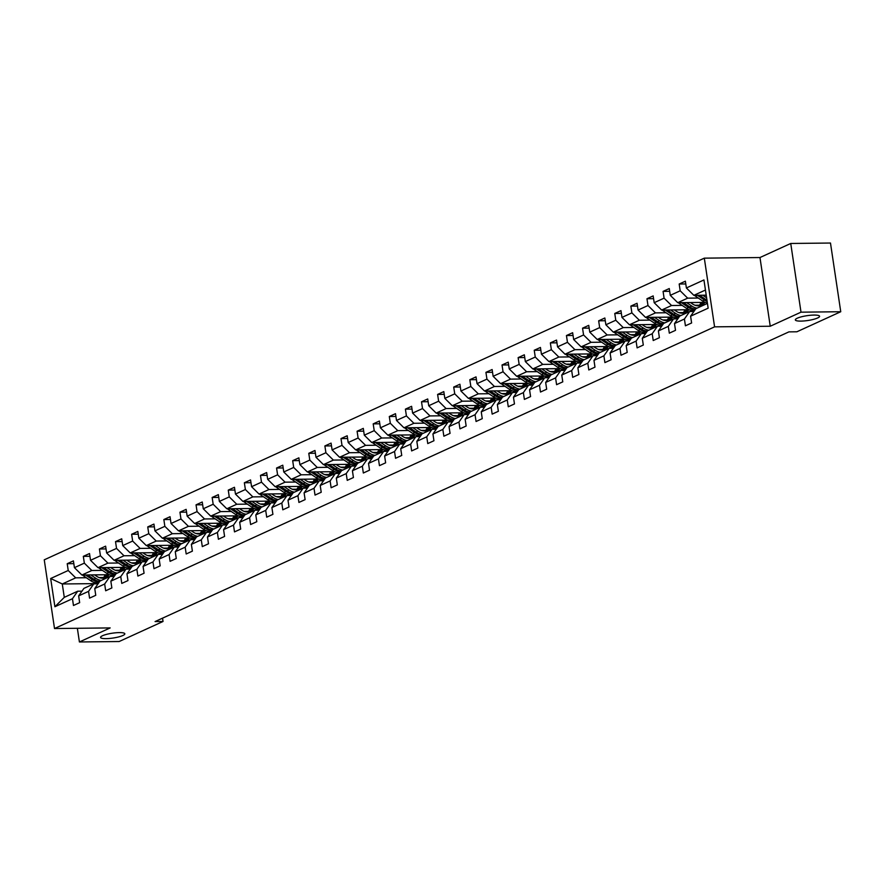 <?xml version="1.0" encoding="UTF-8"?>
<svg xmlns="http://www.w3.org/2000/svg" width="885" height="885" viewBox="0 0 885 885"><rect width="100%" height="100%" fill="white"/><g stroke="black" fill="none" stroke-linecap="round" stroke-linejoin="round"><path stroke-width="1.33" d="M119.309 632.598A12.257 2.445 -8.5 0 1 124.829 633.804A12.257 2.445 -8.5 0 1 118.645 636.923A12.257 2.445 -8.5 0 1 106.1 638.638A12.257 2.445 -8.5 0 1 100.569 637.432A12.257 2.445 -8.5 0 1 106.753 634.313A12.257 2.445 -8.5 0 1 119.309 632.598M814.056 315.071A12.257 2.445 -8.5 0 1 819.576 316.277A12.257 2.445 -8.5 0 1 813.403 319.385A12.257 2.445 -8.5 0 1 800.848 321.111A12.257 2.445 -8.5 0 1 795.327 319.894A12.257 2.445 -8.5 0 1 801.511 316.786A12.257 2.445 -8.5 0 1 814.056 315.071M704.316 258.154L44.25 559.829L54.516 628.538L714.582 326.853L704.316 258.154L759.972 257.535L770.238 326.233L801.002 312.173L790.736 243.475L759.972 257.535M790.736 243.475L830.484 243.032L840.75 311.73L801.002 312.173M98.213 583.58L62.282 583.978L64.284 597.353L77.703 591.213L72.448 598.714L73.466 605.495L79.661 602.663L78.643 595.882L88.555 591.357L89.562 598.138L95.757 595.306L94.75 588.525L104.662 584L105.669 590.771L111.864 587.939L110.846 581.168L120.758 576.633L121.776 583.414L127.971 580.582L126.953 573.801L136.865 569.276L137.883 576.058L144.078 573.226L143.06 566.444L152.972 561.92L153.979 568.69L160.174 565.858L159.167 559.088L169.079 554.552L170.086 561.333L176.281 558.501L175.263 551.72L185.175 547.195L186.193 553.977L192.388 551.145L191.37 544.363L201.282 539.839L202.3 546.609L208.495 543.777L207.477 537.007L217.389 532.471L218.396 539.253L224.591 536.421L223.584 529.639L233.496 525.115L234.503 531.896L240.698 529.064L239.68 522.283L249.592 517.758L250.61 524.528L256.805 521.696L255.787 514.926L265.699 510.391L266.717 517.172L272.912 514.34L271.894 507.559L281.806 503.034L282.813 509.815L289.008 506.983L288.001 500.202L297.913 495.677L298.92 502.448L305.115 499.616L304.097 492.845L314.009 488.31L315.027 495.091L321.222 492.259L320.204 485.478L330.116 480.953L331.134 487.735L337.329 484.903L336.311 478.121L346.223 473.597L347.23 480.367L353.425 477.535L352.418 470.765L362.33 466.229L363.337 473.01L369.532 470.178L368.514 463.397L378.426 458.873L379.444 465.654L385.639 462.822L384.621 456.041L394.533 451.516L395.551 458.286L401.746 455.454L400.728 448.684L410.64 444.148L411.647 450.93L417.842 448.098L416.835 441.316L426.747 436.792L427.754 443.573L433.949 440.741L432.931 433.96L442.843 429.435L443.861 436.205L450.056 433.373L449.038 426.603L458.95 422.068L459.968 428.849L466.163 426.017L465.145 419.236L475.057 414.711L476.064 421.492L482.259 418.66L481.252 411.879L491.164 407.354L492.171 414.125L498.366 411.293L497.348 404.522L507.26 399.987L508.278 406.768L514.473 403.936L513.455 397.155L523.367 392.63L524.385 399.412L530.58 396.58L529.562 389.798L539.474 385.274L540.481 392.044L546.676 389.212L545.669 382.442L555.581 377.906L556.588 384.687L562.783 381.855L561.765 375.074L571.677 370.549L572.695 377.331L578.89 374.499L577.872 367.717L587.784 363.193L588.802 369.963L594.986 367.131L593.979 360.361L603.891 355.825L604.897 362.607L611.092 359.775L610.086 352.993L619.998 348.469L621.005 355.25L627.2 352.418L626.182 345.637L636.094 341.112L637.111 347.882L643.306 345.05L642.289 338.28L652.201 333.745L653.218 340.526L659.402 337.694L658.396 330.913L668.308 326.388L669.314 333.158L675.509 330.337L674.503 323.556L684.415 319.02L685.421 325.802L691.616 322.97L690.599 316.199L708.155 308.179L703.94 279.948L686.384 287.968L685.377 281.198L679.182 284.019L685.786 283.952M72.448 598.714L54.903 606.734L50.677 578.513L68.233 570.493L67.216 563.712L73.82 563.645M679.182 284.019L680.189 290.8L670.277 295.336L669.27 288.554L663.075 291.386L664.082 298.156L654.181 302.692L653.163 295.911L646.968 298.743L647.986 305.524L638.074 310.049L637.056 303.278L630.861 306.099L631.879 312.881L621.967 317.416L620.96 310.635L614.765 313.467L615.772 320.237L605.86 324.773L604.853 317.992L598.658 320.824L599.665 327.605L589.764 332.129L588.746 325.359L582.551 328.18L583.569 334.961L573.657 339.497L572.639 332.716L566.444 335.548L567.462 342.318L557.55 346.854L556.543 340.072L550.348 342.904L551.355 349.686L541.443 354.21L540.436 347.44L534.241 350.261L535.248 357.042L525.347 361.578L524.329 354.797L518.134 357.628L519.152 364.399L509.24 368.934L508.222 362.153L502.027 364.985L503.045 371.766L493.133 376.291L492.126 369.521L485.931 372.353L486.938 379.123L477.026 383.659L476.019 376.877L469.824 379.709L470.831 386.491L460.93 391.015L459.912 384.234L453.717 387.066L454.735 393.847L444.823 398.372L443.805 391.601L437.61 394.433L438.628 401.204L428.716 405.739L427.709 398.958L421.514 401.79L422.521 408.571L412.609 413.096L411.602 406.315L405.407 409.147L406.414 415.928L396.513 420.452L395.495 413.682L389.3 416.514L390.318 423.284L380.406 427.82L379.388 421.039L373.193 423.871L374.211 430.652L364.299 435.177L363.292 428.395L357.098 431.227L358.104 438.009L348.192 442.533L347.185 435.763L340.99 438.595L341.997 445.365L332.096 449.901L331.078 443.119L324.883 445.952L325.901 452.733L315.989 457.257L314.971 450.476L308.776 453.308L309.794 460.089L299.882 464.614L298.876 457.844L292.681 460.676L293.687 467.446L283.775 471.982L282.769 465.2L276.574 468.032L277.591 474.814L267.679 479.338L266.662 472.557L260.467 475.389L261.484 482.17L251.572 486.695L250.555 479.924L244.36 482.756L245.377 489.527L235.465 494.062L234.459 487.281L228.264 490.113L229.27 496.894L219.358 501.419L218.352 494.638L212.157 497.47L213.174 504.251L203.262 508.775L202.245 502.005L196.05 504.837L197.067 511.607L187.155 516.143L186.138 509.362L179.943 512.194L180.96 518.975L171.048 523.5L170.042 516.718L163.847 519.55L164.853 526.332L154.941 530.856L153.935 524.086L147.74 526.918L148.757 533.688L138.845 538.224L137.828 531.442L131.633 534.274L132.65 541.056L122.738 545.58L121.721 538.799L115.526 541.631L116.543 548.412L106.631 552.937L105.625 546.167L99.43 548.999L100.436 555.769L90.524 560.305L89.518 553.523L83.323 556.355L84.34 563.137L74.428 567.661L73.411 560.88L67.216 563.712M840.75 311.73L796.876 331.786L788.922 331.875L155.085 621.569L163.028 621.48L162.53 618.161M78.643 595.882L83.898 588.392L93.799 583.857L98.047 583.812M109.353 574.708L81.896 575.018L91.808 570.493L102.417 570.371M119.685 570.172L115.271 570.228M93.799 583.857L88.555 591.357M74.428 567.661L81.896 575.018M84.34 563.137L91.808 570.493M94.75 588.525L99.994 581.025L109.906 576.5L114.154 576.456M125.46 567.351L98.003 567.661L107.915 563.125L118.524 563.015M135.792 562.816L131.378 562.871M109.906 576.5L104.662 584M90.524 560.305L98.003 567.661M100.436 555.769L107.915 563.125M110.846 581.168L116.101 573.668L126.013 569.132L130.261 569.088M141.567 559.995L114.099 560.293L124.011 555.769L134.631 555.647M151.888 555.459L147.485 555.503M126.013 569.132L120.758 576.633M106.631 552.937L114.099 560.293M116.543 548.412L124.011 555.769M126.953 573.801L132.208 566.312L142.12 561.776L146.357 561.732M157.674 552.627L130.206 552.937L140.118 548.412L150.727 548.291M167.995 548.092L163.592 548.147M142.12 561.776L136.865 569.276M122.738 545.58L130.206 552.937M132.65 541.056L140.118 548.412M143.06 566.444L148.315 558.944L158.216 554.419L162.464 554.375M173.77 545.271L146.313 545.58L156.225 541.045L166.834 540.934M184.102 540.735L179.688 540.79M158.216 554.419L152.972 561.92M138.845 538.224L146.313 545.58M148.757 533.688L156.225 541.045M159.167 559.088L164.411 551.587L174.323 547.052L178.571 547.007M189.877 537.914L162.42 538.213L172.332 533.688L182.941 533.567M200.198 533.378L195.795 533.423M174.323 547.052L169.079 554.552M154.941 530.856L162.42 538.213M164.853 526.332L172.332 533.688M175.263 551.72L180.518 544.231L190.43 539.695L194.678 539.651M205.984 530.546L178.516 530.856L188.428 526.332L199.048 526.21M216.305 526.011L211.902 526.066M190.43 539.695L185.175 547.195M171.048 523.5L178.516 530.856M180.96 518.975L188.428 526.332M191.37 544.363L196.625 536.863L206.537 532.339L210.774 532.283M222.091 523.19L194.623 523.5L204.535 518.964L215.143 518.853M232.412 518.654L228.009 518.71M206.537 532.339L201.282 539.839M187.155 516.143L194.623 523.5M197.067 511.607L204.535 518.964M207.477 537.007L212.732 529.507L222.633 524.971L226.881 524.927M238.187 515.833L210.73 516.132L220.642 511.607L231.25 511.486M248.519 511.298L244.105 511.342M222.633 524.971L217.389 532.471M203.262 508.775L210.73 516.132M213.174 504.251L220.642 511.607M223.584 529.639L228.828 522.15L238.74 517.614L242.988 517.57M254.294 508.466L226.837 508.775L236.749 504.251L247.357 504.129M264.615 503.93L260.212 503.985M238.74 517.614L233.496 525.115M219.358 501.419L226.837 508.775M229.27 496.894L236.749 504.251M239.68 522.283L244.935 514.782L254.847 510.258L259.095 510.202M270.401 501.109L242.932 501.419L252.844 496.883L263.464 496.773M280.722 496.573L276.319 496.629M254.847 510.258L249.592 517.758M235.465 494.062L242.932 501.419M245.377 489.527L252.844 496.883M255.787 514.926L261.042 507.426L270.954 502.89L275.191 502.846M286.497 493.753L259.039 494.051L268.952 489.527L279.56 489.405M296.829 489.217L292.426 489.261M270.954 502.89L265.699 510.391M251.572 486.695L259.039 494.051M261.484 482.17L268.952 489.527M271.894 507.559L277.149 500.069L287.05 495.534L291.298 495.489M302.604 486.385L275.147 486.695L285.058 482.17L295.667 482.048M312.936 481.849L308.522 481.905M287.05 495.534L281.806 503.034M267.679 479.338L275.147 486.695M277.591 474.814L285.058 482.17M288.001 500.202L293.245 492.702L303.157 488.177L307.405 488.122M318.711 479.028L291.253 479.338L301.166 474.802L311.774 474.681M329.032 474.493L324.629 474.548M303.157 488.177L297.913 495.677M283.775 471.982L291.253 479.338M293.687 467.446L301.166 474.802M304.097 492.845L309.352 485.345L319.264 480.809L323.512 480.765M334.818 471.672L307.349 471.97L317.261 467.446L327.881 467.324M345.139 467.136L340.736 467.18M319.264 480.809L314.009 488.31M299.882 464.614L307.349 471.97M309.794 460.089L317.261 467.446M320.204 485.478L325.459 477.988L335.371 473.453L339.608 473.409M350.914 464.304L323.456 464.614L333.368 460.089L343.977 459.968M361.246 459.769L356.843 459.824M335.371 473.453L330.116 480.953M315.989 457.257L323.456 464.614M325.901 452.733L333.368 460.089M336.311 478.121L341.566 470.621L351.467 466.096L355.715 466.041M367.021 456.948L339.563 457.257L349.475 452.722L360.084 452.6M377.353 452.412L372.939 452.456M351.467 466.096L346.223 473.597M332.096 449.901L339.563 457.257M341.997 445.365L349.475 452.722M352.418 470.765L357.662 463.264L367.574 458.729L371.822 458.684M383.128 449.591L355.67 449.89L365.582 445.365L376.191 445.243M393.449 445.055L389.046 445.1M367.574 458.729L362.33 466.229M348.192 442.533L355.67 449.89M358.104 438.009L365.582 445.365M368.514 463.397L373.769 455.908L383.681 451.372L387.929 451.328M399.235 442.223L371.766 442.533L381.678 438.009L392.298 437.887M409.556 437.688L405.153 437.743M383.681 451.372L378.426 458.873M364.299 435.177L371.766 442.533M374.211 430.652L381.678 438.009M384.621 456.041L389.876 448.54L399.788 444.016L404.025 443.96M415.33 434.867L387.873 435.177L397.785 430.641L408.394 430.519M425.663 430.331L421.26 430.375M399.788 444.016L394.533 451.516M380.406 427.82L387.873 435.177M390.318 423.284L397.785 430.641M400.728 448.684L405.983 441.184L415.884 436.648L420.132 436.604M431.438 427.51L403.98 427.809L413.892 423.284L424.501 423.163M441.77 422.975L437.356 423.019M415.884 436.648L410.64 444.148M396.513 420.452L403.98 427.809M406.414 415.928L413.892 423.284M416.835 441.316L422.079 433.816L431.991 429.291L436.239 429.247M447.544 420.143L420.087 420.452L429.999 415.928L440.608 415.806M457.866 415.607L453.463 415.662M431.991 429.291L426.747 436.792M412.609 413.096L420.087 420.452M422.521 408.571L429.999 415.928M432.931 433.96L438.186 426.459L448.098 421.935L452.346 421.88M463.651 412.786L436.183 413.096L446.095 408.56L456.715 408.439M473.973 408.25L469.57 408.295M448.098 421.935L442.843 429.435M428.716 405.739L436.183 413.096M438.628 401.204L446.095 408.56M449.038 426.603L454.293 419.103L464.205 414.567L468.442 414.523M479.747 405.43L452.29 405.728L462.202 401.204L472.811 401.082M490.08 400.894L485.677 400.938M464.205 414.567L458.95 422.068M444.823 398.372L452.29 405.728M454.735 393.847L462.202 401.204M465.145 419.236L470.4 411.735L480.301 407.211L484.549 407.166M495.854 398.062L468.397 398.372L478.309 393.847L488.918 393.725M506.187 393.526L501.773 393.582M480.301 407.211L475.057 414.711M460.93 391.015L468.397 398.372M470.831 386.491L478.309 393.847M481.252 411.879L486.496 404.379L496.408 399.854L500.656 399.799M511.961 390.705L484.504 391.015L494.416 386.479L505.025 386.358M522.283 386.17L517.88 386.214M496.408 399.854L491.164 407.354M477.026 383.659L484.504 391.015M486.938 379.123L494.416 386.479M497.348 404.522L502.603 397.022L512.515 392.486L516.763 392.442M528.068 383.349L500.6 383.647L510.512 379.123L521.132 379.001M538.39 378.813L533.987 378.857M512.515 392.486L507.26 399.987M493.133 376.291L500.6 383.647M503.045 371.766L510.512 379.123M513.455 397.155L518.71 389.654L528.622 385.13L532.858 385.086M544.164 375.981L516.707 376.291L526.619 371.755L537.228 371.645M554.497 371.446L550.094 371.501M528.622 385.13L523.367 392.63M509.24 368.934L516.707 376.291M519.152 364.399L526.619 371.755M529.562 389.798L534.817 382.298L544.717 377.773L548.966 377.718M560.271 368.625L532.814 368.934L542.726 364.399L553.335 364.277M570.604 364.089L566.19 364.133M544.717 377.773L539.474 385.274M525.347 361.578L532.814 368.934M535.248 357.042L542.726 364.399M545.669 382.442L550.913 374.941L560.824 370.406L565.072 370.361M576.378 361.268L548.921 361.567L558.833 357.042L569.442 356.92M586.7 356.732L582.297 356.777M560.824 370.406L555.581 377.906M541.443 354.21L548.921 361.567M551.355 349.686L558.833 357.042M561.765 375.074L567.019 367.574L576.931 363.049L581.179 363.005M592.485 353.9L565.017 354.21L574.929 349.675L585.549 349.564M602.807 349.365L598.404 349.42M576.931 363.049L571.677 370.549M557.55 346.854L565.017 354.21M567.462 342.318L574.929 349.675M577.872 367.717L583.126 360.217L593.038 355.693L597.275 355.637M608.581 346.544L581.124 346.854L591.036 342.318L601.645 342.196M618.914 342.008L614.511 342.052M593.038 355.693L587.784 363.193M573.657 339.497L581.124 346.854M583.569 334.961L591.036 342.318M593.979 360.361L599.233 352.861L609.134 348.325L613.382 348.281M624.688 339.187L597.231 339.486L607.143 334.961L617.752 334.84M635.021 334.652L630.607 334.696M609.134 348.325L603.891 355.825M589.764 332.129L597.231 339.486M599.665 327.605L607.143 334.961M610.086 352.993L615.329 345.493L625.241 340.968L629.489 340.924M640.795 331.82L613.338 332.129L623.239 327.594L633.859 327.483M651.117 327.284L646.714 327.339M625.241 340.968L619.998 348.469M605.86 324.773L613.338 332.129M615.772 320.237L623.239 327.594M626.182 345.637L631.436 338.136L641.348 333.612L645.596 333.556M656.902 324.463L629.434 324.773L639.346 320.237L649.966 320.116M667.224 319.927L662.821 319.972M641.348 333.612L636.094 341.112M621.967 317.416L629.434 324.773M631.879 312.881L639.346 320.237M642.289 338.28L647.543 330.78L657.455 326.244L661.692 326.2M672.998 317.095L645.541 317.405L655.453 312.881L666.062 312.759M683.331 312.571L678.928 312.615M657.455 326.244L652.201 333.745M638.074 310.049L645.541 317.405M647.986 305.524L655.453 312.881M658.396 330.913L663.65 323.412L673.551 318.888L677.799 318.843M689.105 309.739L661.648 310.049L671.56 305.513L682.169 305.402M699.438 305.203L695.024 305.259M673.551 318.888L668.308 326.388M654.181 302.692L661.648 310.049M664.082 298.156L671.56 305.513M674.503 323.556L679.746 316.056L689.658 311.531L693.906 311.476M705.212 302.382L677.755 302.692L687.656 298.156L698.276 298.035M689.658 311.531L684.415 319.02M670.277 295.336L677.755 302.692M680.189 290.8L687.656 298.156M690.599 316.199L695.853 308.699L707.436 303.4M706.208 295.192L693.851 295.324L705.445 290.037M686.384 287.968L693.851 295.324M77.36 628.284L79.407 641.968L119.154 641.525L163.028 621.48M79.407 641.968L110.171 627.919L54.516 628.538M770.238 326.233L714.582 326.853M77.703 591.213L81.94 591.169M103.578 577.54L99.175 577.584M86.321 577.728L75.701 577.85L62.282 583.978L50.677 578.513M64.284 597.353L54.903 606.734M68.233 570.493L75.701 577.85M663.075 291.386L669.679 291.309M693.309 310.624L691.362 311.509M646.968 298.743L653.572 298.665M677.202 317.981L675.266 318.865M630.861 306.099L637.477 306.033M661.095 325.337L659.159 326.233M614.765 313.467L621.37 313.39M644.999 332.705L643.052 333.59M598.658 320.824L605.263 320.746M628.892 340.061L626.945 340.946M582.551 328.18L589.156 328.114M612.785 347.418L610.849 348.314M566.444 335.548L573.06 335.47M596.678 354.785L594.742 355.67M550.348 342.904L556.953 342.827M580.582 362.142L578.635 363.027M534.241 350.261L540.846 350.195M564.475 369.499L562.528 370.395M518.134 357.628L524.739 357.551M548.368 376.866L546.432 377.751M502.027 364.985L508.643 364.908M532.261 384.223L530.325 385.108M485.931 372.353L492.536 372.275M516.165 391.579L514.218 392.475M469.824 379.709L476.429 379.632M500.058 398.947L498.111 399.832M453.717 387.066L460.322 386.999M483.951 406.303L482.015 407.188M437.61 394.433L444.226 394.356M467.844 413.66L465.908 414.556M421.514 401.79L428.119 401.713M451.748 421.028L449.801 421.913M405.407 409.147L412.012 409.08M435.641 428.384L433.694 429.269M389.3 416.514L395.905 416.437M419.534 435.752L417.598 436.637M373.193 423.871L379.809 423.793M403.427 443.108L401.491 443.993M357.098 431.227L363.702 431.161M387.331 450.465L385.384 451.35M340.99 438.595L347.595 438.517M371.224 457.833L369.277 458.718M324.883 445.952L331.488 445.874M355.117 465.189L353.181 466.074M308.776 453.308L315.392 453.242M339.01 472.546L337.074 473.431M292.681 460.676L299.285 460.598M322.914 479.913L320.967 480.798M276.574 468.032L283.178 467.955M306.807 487.27L304.86 488.155M260.467 475.389L267.071 475.322M290.7 494.626L288.764 495.512M244.36 482.756L250.975 482.679M274.593 501.994L272.657 502.879M228.264 490.113L234.868 490.036M258.497 509.351L256.55 510.236M212.157 497.47L218.761 497.403M242.39 516.707L240.454 517.592M196.05 504.837L202.654 504.76M226.283 524.075L224.347 524.96M179.943 512.194L186.558 512.116M210.176 531.431L208.24 532.316M163.847 519.55L170.451 519.484M194.081 538.788L192.133 539.673M147.74 526.918L154.344 526.841M177.974 546.156L176.038 547.041M131.633 534.274L138.237 534.197M161.866 553.512L159.931 554.397M115.526 541.631L122.141 541.565M145.759 560.869L143.824 561.754M99.43 548.999L106.034 548.921M129.664 568.236L127.717 569.121M83.323 556.355L89.927 556.278M113.557 575.593L111.621 576.478M694.504 295.324A5.078 4.093 65.4 0 0 695.422 296.099L702.657 301.011A14.658 11.804 65.4 0 0 707.38 303.035M702.767 295.225L706.606 297.825M697.502 295.291L704.615 300.115A14.658 11.804 65.4 0 0 707.148 301.475M706.96 300.225A14.658 11.804 -114.6 0 1 705.854 299.55L699.537 295.258M678.397 302.681A5.078 4.093 65.4 0 0 679.315 303.466L686.55 308.367A14.658 11.804 65.4 0 0 694.548 310.569M698.873 305.834A12.169 9.801 65.4 0 0 700.997 302.427M686.66 302.593L691.716 306.011A14.658 11.804 65.4 0 0 697.048 308.146M706.982 303.61A14.658 11.804 65.4 0 0 707.325 303.024M690.433 302.548L692.546 303.975A12.169 9.801 65.4 0 0 701.672 305.126A12.169 9.801 65.4 0 0 704.947 302.382M681.395 302.648L688.519 307.471A14.658 11.804 65.4 0 0 695.134 309.717M702.59 302.404A12.169 9.801 -114.6 0 1 699.991 305.679M695.566 309.108A14.658 11.804 -114.6 0 1 689.758 306.907L683.43 302.626M700.654 305.502A12.169 9.801 65.4 0 0 703.542 302.404M662.29 310.038A5.078 4.093 65.4 0 0 663.208 310.823L670.454 315.724A14.658 11.804 65.4 0 0 678.441 317.925M682.766 313.19A12.169 9.801 65.4 0 0 684.901 309.783M670.564 309.949L675.609 313.367A14.658 11.804 65.4 0 0 680.952 315.514M690.499 311.52A14.658 11.804 65.4 0 0 691.218 310.392M674.326 309.905L676.439 311.343A12.169 9.801 65.4 0 0 685.565 312.482A12.169 9.801 65.4 0 0 688.851 309.739M665.288 310.004L672.412 314.828A14.658 11.804 65.4 0 0 679.027 317.084M686.494 309.772A12.169 9.801 -114.6 0 1 683.884 313.036M679.459 316.465A14.658 11.804 -114.6 0 1 673.651 314.263L667.323 309.982M684.559 312.87A12.169 9.801 65.4 0 0 687.446 309.761M646.194 317.405A5.078 4.093 65.4 0 0 647.101 318.18L654.347 323.091A14.658 11.804 65.4 0 0 662.334 325.282M666.659 320.547A12.169 9.801 65.4 0 0 668.794 317.151M654.457 317.306L659.502 320.735A14.658 11.804 65.4 0 0 664.845 322.87M674.403 318.877A14.658 11.804 65.4 0 0 675.122 317.748M658.219 317.261L660.343 318.7A12.169 9.801 65.4 0 0 669.458 319.839A12.169 9.801 65.4 0 0 672.744 317.107M649.181 317.372L656.305 322.195A14.658 11.804 65.4 0 0 662.931 324.441M670.387 317.129A12.169 9.801 -114.6 0 1 667.777 320.392M663.363 323.822A14.658 11.804 -114.6 0 1 657.544 321.631L651.227 317.339M668.452 320.226A12.169 9.801 65.4 0 0 671.339 317.118M630.087 324.762A5.078 4.093 65.4 0 0 631.005 325.547L638.24 330.448A14.658 11.804 65.4 0 0 646.238 332.649M650.563 327.915A12.169 9.801 65.4 0 0 652.688 324.507M638.35 324.673L643.406 328.092A14.658 11.804 65.4 0 0 648.738 330.227M658.296 326.233A14.658 11.804 65.4 0 0 659.015 325.105M642.123 324.629L644.236 326.056A12.169 9.801 65.4 0 0 653.362 327.207A12.169 9.801 65.4 0 0 656.637 324.463M633.085 324.729L640.198 329.552A14.658 11.804 65.4 0 0 646.824 331.809M654.281 324.485A12.169 9.801 -114.6 0 1 651.681 327.76M647.256 331.189A14.658 11.804 -114.6 0 1 641.437 328.988L635.12 324.706M652.345 327.583A12.169 9.801 65.4 0 0 655.232 324.485M613.98 332.118A5.078 4.093 65.4 0 0 614.898 332.904L622.133 337.805A14.658 11.804 65.4 0 0 630.131 340.006M634.457 335.271A12.169 9.801 65.4 0 0 636.581 331.864M622.244 332.03L627.299 335.448A14.658 11.804 65.4 0 0 632.631 337.594M642.189 333.601A14.658 11.804 65.4 0 0 642.908 332.472M626.016 331.986L628.129 333.424A12.169 9.801 65.4 0 0 637.255 334.563A12.169 9.801 65.4 0 0 640.53 331.82M616.978 332.085L624.102 336.908A14.658 11.804 65.4 0 0 630.717 339.165M638.173 331.853A12.169 9.801 -114.6 0 1 635.574 335.116M631.149 338.546A14.658 11.804 -114.6 0 1 625.341 336.344L619.013 332.063M636.238 334.95A12.169 9.801 65.4 0 0 639.125 331.842M597.873 339.486A5.078 4.093 65.4 0 0 598.791 340.26L606.037 345.172A14.658 11.804 65.4 0 0 614.024 347.363M618.35 342.628A12.169 9.801 65.4 0 0 620.485 339.232M606.148 339.386L611.192 342.816A14.658 11.804 65.4 0 0 616.535 344.951M626.082 340.957A14.658 11.804 65.4 0 0 626.801 339.829M609.909 339.342L612.022 340.78A12.169 9.801 65.4 0 0 621.148 341.92A12.169 9.801 65.4 0 0 624.434 339.187M600.871 339.453L607.995 344.276A14.658 11.804 65.4 0 0 614.61 346.522M622.078 339.209A12.169 9.801 -114.6 0 1 619.467 342.473M615.042 345.902A14.658 11.804 -114.6 0 1 609.234 343.712L602.917 339.431M620.142 342.307A12.169 9.801 65.4 0 0 623.029 339.198M581.777 346.843A5.078 4.093 65.4 0 0 582.684 347.628L589.93 352.529A14.658 11.804 65.4 0 0 597.917 354.73M602.242 349.995A12.169 9.801 65.4 0 0 604.378 346.588M590.041 346.754L595.085 350.172A14.658 11.804 65.4 0 0 600.428 352.307M609.986 348.314A14.658 11.804 65.4 0 0 610.705 347.185M593.802 346.71L595.926 348.137A12.169 9.801 65.4 0 0 605.041 349.287A12.169 9.801 65.4 0 0 608.327 346.544M584.764 346.809L591.888 351.633A14.658 11.804 65.4 0 0 598.514 353.889M605.971 346.566A12.169 9.801 -114.6 0 1 603.36 349.841M598.946 353.27A14.658 11.804 -114.6 0 1 593.127 351.068L586.81 346.787M604.035 349.663A12.169 9.801 65.4 0 0 606.922 346.566M565.67 354.199A5.078 4.093 65.4 0 0 566.588 354.985L573.823 359.885A14.658 11.804 65.4 0 0 581.821 362.087M586.147 357.352A12.169 9.801 65.4 0 0 588.271 353.945M573.934 354.111L578.989 357.529A14.658 11.804 65.4 0 0 584.321 359.675M593.879 355.681A14.658 11.804 65.4 0 0 594.598 354.553M577.706 354.066L579.819 355.505A12.169 9.801 65.4 0 0 588.945 356.644A12.169 9.801 65.4 0 0 592.22 353.9M568.668 354.166L575.781 358.989A14.658 11.804 65.4 0 0 582.407 361.246M589.864 353.934A12.169 9.801 -114.6 0 1 587.264 357.197M582.839 360.626A14.658 11.804 -114.6 0 1 577.02 358.425L570.703 354.144M587.928 357.031A12.169 9.801 65.4 0 0 590.815 353.923M549.563 361.567A5.078 4.093 65.4 0 0 550.481 362.341L557.716 367.253A14.658 11.804 65.4 0 0 565.714 369.443M570.04 364.709A12.169 9.801 65.4 0 0 572.164 361.312M557.827 361.467L562.882 364.897A14.658 11.804 65.4 0 0 568.214 367.032M577.772 363.038A14.658 11.804 65.4 0 0 578.491 361.91M561.599 361.423L563.712 362.861A12.169 9.801 65.4 0 0 572.838 364A12.169 9.801 65.4 0 0 576.113 361.268M552.561 361.534L559.685 366.357A14.658 11.804 65.4 0 0 566.3 368.602M573.757 361.29A12.169 9.801 -114.6 0 1 571.157 364.554M566.732 367.983A14.658 11.804 -114.6 0 1 560.924 365.793L554.596 361.511M571.821 364.388A12.169 9.801 65.4 0 0 574.708 361.279M533.456 368.923A5.078 4.093 65.4 0 0 534.374 369.709L541.62 374.609A14.658 11.804 65.4 0 0 549.607 376.811M553.933 372.076A12.169 9.801 65.4 0 0 556.068 368.669M541.731 368.835L546.775 372.253A14.658 11.804 65.4 0 0 552.118 374.388M561.665 370.406A14.658 11.804 65.4 0 0 562.384 369.266M545.492 368.791L547.605 370.218A12.169 9.801 65.4 0 0 556.731 371.368A12.169 9.801 65.4 0 0 560.017 368.625M536.454 368.89L543.578 373.713A14.658 11.804 65.4 0 0 550.193 375.97M557.661 368.658A12.169 9.801 -114.6 0 1 555.05 371.921M550.625 375.351A14.658 11.804 -114.6 0 1 544.817 373.149L538.5 368.868M555.725 371.744A12.169 9.801 65.4 0 0 558.612 368.647M517.36 376.28A5.078 4.093 65.4 0 0 518.267 377.065L525.513 381.966A14.658 11.804 65.4 0 0 533.5 384.167M537.826 379.433A12.169 9.801 65.4 0 0 539.961 376.025M525.624 376.191L530.668 379.61A14.658 11.804 65.4 0 0 536.011 381.756M545.569 377.762A14.658 11.804 65.4 0 0 546.288 376.634M529.396 376.147L531.509 377.585A12.169 9.801 65.4 0 0 540.624 378.725A12.169 9.801 65.4 0 0 543.91 375.981M520.347 376.247L527.471 381.07A14.658 11.804 65.4 0 0 534.097 383.327M541.554 376.014A12.169 9.801 -114.6 0 1 538.943 379.278M534.529 382.707A14.658 11.804 -114.6 0 1 528.71 380.506L522.393 376.225M539.618 379.112A12.169 9.801 65.4 0 0 542.505 376.003M501.253 383.647A5.078 4.093 65.4 0 0 502.171 384.422L509.406 389.334A14.658 11.804 65.4 0 0 517.404 391.524M521.73 386.789A12.169 9.801 65.4 0 0 523.854 383.393M509.517 383.548L514.572 386.977A14.658 11.804 65.4 0 0 519.904 389.112M529.462 385.119A14.658 11.804 65.4 0 0 530.181 383.99M513.289 383.504L515.402 384.942A12.169 9.801 65.4 0 0 524.528 386.081A12.169 9.801 65.4 0 0 527.803 383.349M504.251 383.614L511.364 388.438A14.658 11.804 65.4 0 0 517.99 390.683M525.447 383.371A12.169 9.801 -114.6 0 1 522.847 386.634M518.422 390.064A14.658 11.804 -114.6 0 1 512.603 387.873L506.286 383.592M523.511 386.468A12.169 9.801 65.4 0 0 526.398 383.36M485.146 391.004A5.078 4.093 65.4 0 0 486.064 391.79L493.299 396.69A14.658 11.804 65.4 0 0 501.297 398.892M505.623 394.157A12.169 9.801 65.4 0 0 507.747 390.75M493.41 390.916L498.465 394.334A14.658 11.804 65.4 0 0 503.797 396.469M513.355 392.486A14.658 11.804 65.4 0 0 514.074 391.347M497.182 390.871L499.295 392.298A12.169 9.801 65.4 0 0 508.421 393.449A12.169 9.801 65.4 0 0 511.696 390.705M488.144 390.971L495.268 395.794A14.658 11.804 65.4 0 0 501.883 398.051M509.34 390.739A12.169 9.801 -114.6 0 1 506.74 394.002M502.315 397.431A14.658 11.804 -114.6 0 1 496.507 395.23L490.179 390.949M507.404 393.825A12.169 9.801 65.4 0 0 510.291 390.727M469.039 398.361A5.078 4.093 65.4 0 0 469.957 399.146L477.203 404.058A14.658 11.804 65.4 0 0 485.19 406.248M489.516 401.513A12.169 9.801 65.4 0 0 491.651 398.106M477.314 398.272L482.358 401.69A14.658 11.804 65.4 0 0 487.701 403.837M497.248 399.843A14.658 11.804 65.4 0 0 497.967 398.715M481.075 398.228L483.188 399.666A12.169 9.801 65.4 0 0 492.314 400.805A12.169 9.801 65.4 0 0 495.6 398.062M472.037 398.327L479.161 403.151A14.658 11.804 65.4 0 0 485.776 405.407M493.244 398.095A12.169 9.801 -114.6 0 1 490.633 401.359M486.208 404.788A14.658 11.804 -114.6 0 1 480.4 402.587L474.083 398.305M491.308 401.193A12.169 9.801 65.4 0 0 494.195 398.084M452.943 405.728A5.078 4.093 65.4 0 0 453.85 406.503L461.096 411.414A14.658 11.804 65.4 0 0 469.083 413.605M473.409 408.87A12.169 9.801 65.4 0 0 475.544 405.474M461.207 405.629L466.251 409.058A14.658 11.804 65.4 0 0 471.594 411.193M481.152 407.2A14.658 11.804 65.4 0 0 481.871 406.071M464.979 405.584L467.092 407.023A12.169 9.801 65.4 0 0 476.207 408.162A12.169 9.801 65.4 0 0 479.493 405.43M455.93 405.695L463.054 410.518A14.658 11.804 65.4 0 0 469.681 412.764M477.137 405.452A12.169 9.801 -114.6 0 1 474.526 408.715M470.112 412.144A14.658 11.804 -114.6 0 1 464.293 409.954L457.976 405.673M475.201 408.549A12.169 9.801 65.4 0 0 478.088 405.441M436.836 413.085A5.078 4.093 65.4 0 0 437.754 413.87L444.989 418.771A14.658 11.804 65.4 0 0 452.987 420.972M457.313 416.238A12.169 9.801 65.4 0 0 459.437 412.83M445.1 412.996L450.155 416.415A14.658 11.804 65.4 0 0 455.487 418.55M465.045 414.567A14.658 11.804 65.4 0 0 465.764 413.428M448.872 412.952L450.985 414.379A12.169 9.801 65.4 0 0 460.111 415.53A12.169 9.801 65.4 0 0 463.386 412.786M439.834 413.052L446.947 417.875A14.658 11.804 65.4 0 0 453.574 420.132M461.03 412.819A12.169 9.801 -114.6 0 1 458.43 416.083M454.005 419.512A14.658 11.804 -114.6 0 1 448.186 417.311L441.869 413.029M459.094 415.906A12.169 9.801 65.4 0 0 461.981 412.808M420.729 420.441A5.078 4.093 65.4 0 0 421.647 421.227L428.882 426.139A14.658 11.804 65.4 0 0 436.88 428.329M441.206 423.594A12.169 9.801 65.4 0 0 443.33 420.187M428.993 420.353L434.048 423.771A14.658 11.804 65.4 0 0 439.38 425.917M448.938 421.924A14.658 11.804 65.4 0 0 449.657 420.795M432.765 420.309L434.878 421.747A12.169 9.801 65.4 0 0 444.005 422.886A12.169 9.801 65.4 0 0 447.279 420.143M423.727 420.408L430.851 425.231A14.658 11.804 65.4 0 0 437.467 427.488M444.923 420.176A12.169 9.801 -114.6 0 1 442.323 423.439M437.898 426.869A14.658 11.804 -114.6 0 1 432.09 424.667L425.762 420.386M442.987 423.273A12.169 9.801 65.4 0 0 445.874 420.165M404.622 427.809A5.078 4.093 65.4 0 0 405.54 428.583L412.786 433.495A14.658 11.804 65.4 0 0 420.773 435.685M425.099 430.951A12.169 9.801 65.4 0 0 427.234 427.555M412.897 427.709L417.941 431.139A14.658 11.804 65.4 0 0 423.284 433.274M432.831 429.28A14.658 11.804 65.4 0 0 433.55 428.152M416.658 427.665L418.771 429.103A12.169 9.801 65.4 0 0 427.897 430.243A12.169 9.801 65.4 0 0 431.183 427.51M407.62 427.776L414.744 432.599A14.658 11.804 65.4 0 0 421.36 434.845M428.827 427.532A12.169 9.801 -114.6 0 1 426.216 430.796M421.802 434.225A14.658 11.804 -114.6 0 1 415.983 432.035L409.666 427.754M426.891 430.63A12.169 9.801 65.4 0 0 429.778 427.521M388.526 435.166A5.078 4.093 65.4 0 0 389.433 435.951L396.679 440.852A14.658 11.804 65.4 0 0 404.666 443.053M408.992 438.318A12.169 9.801 65.4 0 0 411.127 434.911M396.79 435.077L401.845 438.495A14.658 11.804 65.4 0 0 407.177 440.63M416.735 436.648A14.658 11.804 65.4 0 0 417.454 435.508M400.562 435.033L402.675 436.46A12.169 9.801 65.4 0 0 411.791 437.61A12.169 9.801 65.4 0 0 415.076 434.867M391.513 435.132L398.637 439.956A14.658 11.804 65.4 0 0 405.264 442.212M412.72 434.9A12.169 9.801 -114.6 0 1 410.109 438.163M405.695 441.593A14.658 11.804 -114.6 0 1 399.876 439.391L393.559 435.11M410.784 437.986A12.169 9.801 65.4 0 0 413.671 434.889M372.419 442.522A5.078 4.093 65.4 0 0 373.337 443.308L380.572 448.219A14.658 11.804 65.4 0 0 388.57 450.41M392.896 445.675A12.169 9.801 65.4 0 0 395.02 442.268M380.683 442.434L385.738 445.852A14.658 11.804 65.4 0 0 391.07 447.998M400.628 444.005A14.658 11.804 65.4 0 0 401.347 442.876M384.455 442.389L386.568 443.827A12.169 9.801 65.4 0 0 395.695 444.967A12.169 9.801 65.4 0 0 398.969 442.223M375.417 442.489L382.53 447.312A14.658 11.804 65.4 0 0 389.157 449.569M396.613 442.257A12.169 9.801 -114.6 0 1 394.013 445.52M389.588 448.949A14.658 11.804 -114.6 0 1 383.769 446.748L377.452 442.467M394.677 445.354A12.169 9.801 65.4 0 0 397.564 442.246M356.312 449.89A5.078 4.093 65.4 0 0 357.23 450.664L364.465 455.576A14.658 11.804 65.4 0 0 372.463 457.766M376.789 453.031A12.169 9.801 65.4 0 0 378.913 449.635M364.576 449.79L369.631 453.22A14.658 11.804 65.4 0 0 374.963 455.355M384.521 451.361A14.658 11.804 65.4 0 0 385.24 450.233M368.348 449.746L370.461 451.184A12.169 9.801 65.4 0 0 379.588 452.335A12.169 9.801 65.4 0 0 382.862 449.591M359.31 449.857L366.434 454.68A14.658 11.804 65.4 0 0 373.05 456.925M380.506 449.613A12.169 9.801 -114.6 0 1 377.906 452.877M373.481 456.306A14.658 11.804 -114.6 0 1 367.673 454.116L361.345 449.834M378.57 452.711A12.169 9.801 65.4 0 0 381.457 449.602M340.205 457.246A5.078 4.093 65.4 0 0 341.123 458.032L348.369 462.932A14.658 11.804 65.4 0 0 356.356 465.134M360.682 460.399A12.169 9.801 65.4 0 0 362.817 456.992M348.48 457.158L353.524 460.576A14.658 11.804 65.4 0 0 358.867 462.711M368.414 458.729A14.658 11.804 65.4 0 0 369.133 457.589M352.241 457.114L354.354 458.541A12.169 9.801 65.4 0 0 363.481 459.691A12.169 9.801 65.4 0 0 366.766 456.948M343.203 457.213L350.327 462.036A14.658 11.804 65.4 0 0 356.943 464.293M364.41 456.981A12.169 9.801 -114.6 0 1 361.799 460.244M357.385 463.674A14.658 11.804 -114.6 0 1 351.566 461.472L345.25 457.191M362.474 460.067A12.169 9.801 65.4 0 0 365.361 456.97M324.109 464.603A5.078 4.093 65.4 0 0 325.016 465.388L332.262 470.3A14.658 11.804 65.4 0 0 340.249 472.49M344.575 467.756A12.169 9.801 65.4 0 0 346.71 464.348M332.373 464.514L337.428 467.933A14.658 11.804 65.4 0 0 342.76 470.079M352.319 466.085A14.658 11.804 65.4 0 0 353.038 464.957M336.145 464.47L338.258 465.908A12.169 9.801 65.4 0 0 347.374 467.048A12.169 9.801 65.4 0 0 350.659 464.315M327.096 464.57L334.22 469.404A14.658 11.804 65.4 0 0 340.847 471.65M348.303 464.337A12.169 9.801 -114.6 0 1 345.692 467.601M341.278 471.03A14.658 11.804 -114.6 0 1 335.459 468.829L329.143 464.548M346.367 467.435A12.169 9.801 65.4 0 0 349.254 464.326M308.002 471.97A5.078 4.093 65.4 0 0 308.92 472.745L316.155 477.657A14.658 11.804 65.4 0 0 324.153 479.847M328.479 475.112A12.169 9.801 65.4 0 0 330.603 471.716M316.266 471.871L321.321 475.3A14.658 11.804 65.4 0 0 326.653 477.435M336.212 473.442A14.658 11.804 65.4 0 0 336.931 472.313M320.038 471.838L322.151 473.265A12.169 9.801 65.4 0 0 331.278 474.415A12.169 9.801 65.4 0 0 334.552 471.672M311 471.937L318.113 476.761A14.658 11.804 65.4 0 0 324.74 479.006M332.196 471.694A12.169 9.801 -114.6 0 1 329.596 474.957M325.171 478.387A14.658 11.804 -114.6 0 1 319.352 476.196L313.036 471.915M330.26 474.791A12.169 9.801 65.4 0 0 333.147 471.683M291.895 479.327A5.078 4.093 65.4 0 0 292.813 480.112L300.048 485.013A14.658 11.804 65.4 0 0 308.046 487.215M312.372 482.48A12.169 9.801 65.4 0 0 314.496 479.073M300.159 479.239L305.214 482.657A14.658 11.804 65.4 0 0 310.558 484.792M320.105 480.809A14.658 11.804 65.4 0 0 320.824 479.67M303.931 479.194L306.044 480.621A12.169 9.801 65.4 0 0 315.171 481.772A12.169 9.801 65.4 0 0 318.445 479.028M294.893 479.294L302.017 484.117A14.658 11.804 65.4 0 0 308.633 486.374M316.089 479.062A12.169 9.801 -114.6 0 1 313.489 482.325M309.064 485.754A14.658 11.804 -114.6 0 1 303.256 483.553L296.929 479.272M314.153 482.148A12.169 9.801 65.4 0 0 317.04 479.05M275.788 486.684A5.078 4.093 65.4 0 0 276.706 487.469L283.952 492.381A14.658 11.804 65.4 0 0 291.939 494.571M296.265 489.836A12.169 9.801 65.4 0 0 298.4 486.44M284.063 486.595L289.107 490.013A14.658 11.804 65.4 0 0 294.451 492.16M303.998 488.166A14.658 11.804 65.4 0 0 304.717 487.038M287.824 486.551L289.937 487.989A12.169 9.801 65.4 0 0 299.064 489.128A12.169 9.801 65.4 0 0 302.349 486.396M278.786 486.65L285.91 491.485A14.658 11.804 65.4 0 0 292.526 493.73M299.993 486.418A12.169 9.801 -114.6 0 1 297.382 489.682M292.968 493.111A14.658 11.804 -114.6 0 1 287.149 490.909L280.833 486.628M298.057 489.516A12.169 9.801 65.4 0 0 300.944 486.407M259.692 494.051A5.078 4.093 65.4 0 0 260.599 494.837L267.845 499.737A14.658 11.804 65.4 0 0 275.832 501.928M280.169 497.193A12.169 9.801 65.4 0 0 282.293 493.797M267.956 493.952L273.011 497.381A14.658 11.804 65.4 0 0 278.344 499.516M287.902 495.523A14.658 11.804 65.4 0 0 288.621 494.394M271.728 493.918L273.841 495.346A12.169 9.801 65.4 0 0 282.957 496.496A12.169 9.801 65.4 0 0 286.242 493.753M262.679 494.018L269.803 498.841A14.658 11.804 65.4 0 0 276.43 501.087M283.886 493.775A12.169 9.801 -114.6 0 1 281.275 497.038M276.861 500.467A14.658 11.804 -114.6 0 1 271.042 498.277L264.726 493.996M281.95 496.872A12.169 9.801 65.4 0 0 284.837 493.764M243.585 501.408A5.078 4.093 65.4 0 0 244.503 502.193L251.738 507.094A14.658 11.804 65.4 0 0 259.736 509.295M264.062 504.561A12.169 9.801 65.4 0 0 266.186 501.153M251.849 501.319L256.904 504.738A14.658 11.804 65.4 0 0 262.237 506.873M271.795 502.89A14.658 11.804 65.4 0 0 272.514 501.762M255.621 501.275L257.734 502.702A12.169 9.801 65.4 0 0 266.861 503.853A12.169 9.801 65.4 0 0 270.135 501.109M246.583 501.375L253.696 506.198A14.658 11.804 65.4 0 0 260.323 508.455M267.779 501.142A12.169 9.801 -114.6 0 1 265.179 504.406M260.754 507.835A14.658 11.804 -114.6 0 1 254.935 505.634L248.619 501.352M265.843 504.229A12.169 9.801 65.4 0 0 268.73 501.131M227.478 508.764A5.078 4.093 65.4 0 0 228.396 509.55L235.631 514.462A14.658 11.804 65.4 0 0 243.629 516.652M247.955 511.917A12.169 9.801 65.4 0 0 250.079 508.521M235.742 508.676L240.797 512.094A14.658 11.804 65.4 0 0 246.141 514.24M255.688 510.247A14.658 11.804 65.4 0 0 256.407 509.118M239.514 508.632L241.627 510.07A12.169 9.801 65.4 0 0 250.754 511.209A12.169 9.801 65.4 0 0 254.028 508.477M230.476 508.731L237.6 513.566A14.658 11.804 65.4 0 0 244.216 515.811M251.672 508.499A12.169 9.801 -114.6 0 1 249.072 511.762M244.647 515.192A14.658 11.804 -114.6 0 1 238.839 512.99L232.512 508.709M249.736 511.596A12.169 9.801 65.4 0 0 252.623 508.488M211.371 516.132A5.078 4.093 65.4 0 0 212.289 516.917L219.535 521.818A14.658 11.804 65.4 0 0 227.522 524.009M231.848 519.274A12.169 9.801 65.4 0 0 233.983 515.878M219.646 516.032L224.69 519.462A14.658 11.804 65.4 0 0 230.034 521.597M239.581 517.603A14.658 11.804 65.4 0 0 240.3 516.475M223.407 515.999L225.52 517.426A12.169 9.801 65.4 0 0 234.647 518.577A12.169 9.801 65.4 0 0 237.932 515.833M214.369 516.099L221.493 520.922A14.658 11.804 65.4 0 0 228.109 523.168M235.576 515.855A12.169 9.801 -114.6 0 1 232.965 519.119M228.551 522.548A14.658 11.804 -114.6 0 1 222.732 520.358L216.416 516.077M233.64 518.953A12.169 9.801 65.4 0 0 236.527 515.844M195.275 523.489A5.078 4.093 65.4 0 0 196.182 524.274L203.428 529.175A14.658 11.804 65.4 0 0 211.415 531.376M215.752 526.641A12.169 9.801 65.4 0 0 217.876 523.234M203.539 523.4L208.594 526.818A14.658 11.804 65.4 0 0 213.927 528.953M223.485 524.971A14.658 11.804 65.4 0 0 224.204 523.843M207.311 523.356L209.424 524.783A12.169 9.801 65.4 0 0 218.54 525.933A12.169 9.801 65.4 0 0 221.825 523.19M198.262 523.455L205.386 528.279A14.658 11.804 65.4 0 0 212.013 530.535M219.469 523.223A12.169 9.801 -114.6 0 1 216.858 526.486M212.444 529.916A14.658 11.804 -114.6 0 1 206.625 527.714L200.309 523.433M217.533 526.309A12.169 9.801 65.4 0 0 220.42 523.212M179.168 530.845A5.078 4.093 65.4 0 0 180.086 531.631L187.321 536.542A14.658 11.804 65.4 0 0 195.32 538.733M199.645 533.998A12.169 9.801 65.4 0 0 201.769 530.602M187.432 530.757L192.487 534.175A14.658 11.804 65.4 0 0 197.82 536.321M207.378 532.327A14.658 11.804 65.4 0 0 208.097 531.199M191.204 530.712L193.317 532.15A12.169 9.801 65.4 0 0 202.444 533.29A12.169 9.801 65.4 0 0 205.718 530.558M182.166 530.812L189.279 535.646A14.658 11.804 65.4 0 0 195.906 537.892M203.362 530.58A12.169 9.801 -114.6 0 1 200.762 533.843M196.337 537.272A14.658 11.804 -114.6 0 1 190.518 535.071L184.202 530.79M201.426 533.677A12.169 9.801 65.4 0 0 204.313 530.569M163.061 538.213A5.078 4.093 65.4 0 0 163.979 538.998L171.214 543.899A14.658 11.804 65.4 0 0 179.213 546.089M183.538 541.355A12.169 9.801 65.4 0 0 185.662 537.958M171.325 538.113L176.38 541.543A14.658 11.804 65.4 0 0 181.724 543.678M191.271 539.684A14.658 11.804 65.4 0 0 191.99 538.556M175.097 538.08L177.21 539.507A12.169 9.801 65.4 0 0 186.337 540.658A12.169 9.801 65.4 0 0 189.611 537.914M166.059 538.18L173.183 543.003A14.658 11.804 65.4 0 0 179.799 545.248M187.255 537.936A12.169 9.801 -114.6 0 1 184.655 541.2M180.23 544.629A14.658 11.804 -114.6 0 1 174.422 542.439L168.095 538.157M185.319 541.034A12.169 9.801 65.4 0 0 188.206 537.925M146.954 545.569A5.078 4.093 65.4 0 0 147.872 546.355L155.118 551.255A14.658 11.804 65.4 0 0 163.105 553.457M167.431 548.722A12.169 9.801 65.4 0 0 169.566 545.315M155.229 545.481L160.273 548.899A14.658 11.804 65.4 0 0 165.617 551.034M175.164 547.052A14.658 11.804 65.4 0 0 175.883 545.923M158.99 545.437L161.114 546.864A12.169 9.801 65.4 0 0 170.23 548.014A12.169 9.801 65.4 0 0 173.515 545.271M149.952 545.536L157.076 550.359A14.658 11.804 65.4 0 0 163.692 552.616M171.159 545.304A12.169 9.801 -114.6 0 1 168.548 548.567M164.134 551.997A14.658 11.804 -114.6 0 1 158.315 549.795L151.999 545.514M169.223 548.39A12.169 9.801 65.4 0 0 172.11 545.293M130.858 552.926A5.078 4.093 65.4 0 0 131.765 553.711L139.011 558.623A14.658 11.804 65.4 0 0 146.998 560.813M151.335 556.079A12.169 9.801 65.4 0 0 153.459 552.683M139.122 552.837L144.178 556.256A14.658 11.804 65.4 0 0 149.51 558.402M159.068 554.408A14.658 11.804 65.4 0 0 159.787 553.28M142.894 552.793L145.007 554.231A12.169 9.801 65.4 0 0 154.123 555.371A12.169 9.801 65.4 0 0 157.408 552.638M133.845 552.893L140.969 557.727A14.658 11.804 65.4 0 0 147.596 559.973M155.052 552.66A12.169 9.801 -114.6 0 1 152.441 555.924M148.027 559.353A14.658 11.804 -114.6 0 1 142.208 557.152L135.892 552.871M153.116 555.758A12.169 9.801 65.4 0 0 156.003 552.649M114.751 560.293A5.078 4.093 65.4 0 0 115.669 561.079L122.904 565.98A14.658 11.804 65.4 0 0 130.903 568.17M135.228 563.435A12.169 9.801 65.4 0 0 137.352 560.039M123.015 560.194L128.071 563.623A14.658 11.804 65.4 0 0 133.403 565.758M142.961 561.765A14.658 11.804 65.4 0 0 143.68 560.636M126.787 560.161L128.9 561.588A12.169 9.801 65.4 0 0 138.027 562.738A12.169 9.801 65.4 0 0 141.301 559.995M117.749 560.26L124.862 565.084A14.658 11.804 65.4 0 0 131.489 567.329M138.945 560.017A12.169 9.801 -114.6 0 1 136.345 563.28M131.92 566.71A14.658 11.804 -114.6 0 1 126.101 564.519L119.785 560.238M137.009 563.114A12.169 9.801 65.4 0 0 139.896 560.006M98.644 567.65A5.078 4.093 65.4 0 0 99.562 568.436L106.797 573.336A14.658 11.804 65.4 0 0 114.796 575.538M119.121 570.803A12.169 9.801 65.4 0 0 121.245 567.396M106.908 567.562L111.964 570.98A14.658 11.804 65.4 0 0 117.307 573.115M126.854 569.132A14.658 11.804 65.4 0 0 127.573 568.004M110.68 567.517L112.793 568.944A12.169 9.801 65.4 0 0 121.92 570.095A12.169 9.801 65.4 0 0 125.194 567.351M101.642 567.617L108.766 572.44A14.658 11.804 65.4 0 0 115.382 574.697M122.838 567.385A12.169 9.801 -114.6 0 1 120.238 570.648M115.813 574.077A14.658 11.804 -114.6 0 1 110.005 571.876L103.678 567.595M120.902 570.471A12.169 9.801 65.4 0 0 123.789 567.373M82.537 575.007A5.078 4.093 65.4 0 0 83.456 575.792L90.701 580.704A14.658 11.804 65.4 0 0 98.689 582.894M103.014 578.159A12.169 9.801 65.4 0 0 105.149 574.763M90.812 574.918L95.857 578.336A14.658 11.804 65.4 0 0 101.2 580.483M110.747 576.489A14.658 11.804 65.4 0 0 111.466 575.361M94.573 574.874L96.697 576.312A12.169 9.801 65.4 0 0 105.813 577.451A12.169 9.801 65.4 0 0 109.098 574.719M85.535 574.973L92.66 579.808A14.658 11.804 65.4 0 0 99.275 582.053M106.742 574.741A12.169 9.801 -114.6 0 1 104.131 578.005M99.717 581.434A14.658 11.804 -114.6 0 1 93.898 579.232L87.582 574.951M104.806 577.839A12.169 9.801 65.4 0 0 107.693 574.73M704.615 300.115L702.657 301.011M706.794 299.119L705.854 299.55M697.203 295.291L695.422 296.099M688.519 307.471L686.55 308.367M691.716 306.011L689.758 306.907M681.096 302.648L679.315 303.466M672.412 314.828L670.454 315.724M675.609 313.367L673.651 314.263M664.989 310.015L663.208 310.823M656.305 322.195L654.347 323.091M659.502 320.735L657.544 321.631M648.882 317.372L647.101 318.18M640.198 329.552L638.24 330.448M643.406 328.092L641.437 328.988M632.786 324.729L631.005 325.547M624.102 336.908L622.133 337.805M627.299 335.448L625.341 336.344M616.679 332.096L614.898 332.904M607.995 344.276L606.037 345.172M611.192 342.816L609.234 343.712M600.572 339.453L598.791 340.26M591.888 351.633L589.93 352.529M595.085 350.172L593.127 351.068M584.465 346.809L582.684 347.628M575.781 358.989L573.823 359.885M578.989 357.529L577.02 358.425M568.369 354.177L566.588 354.985M559.685 366.357L557.716 367.253M562.882 364.897L560.924 365.793M552.262 361.534L550.481 362.341M543.578 373.713L541.62 374.609M546.775 372.253L544.817 373.149M536.155 368.89L534.374 369.709M527.471 381.07L525.513 381.966M530.668 379.61L528.71 380.506M520.048 376.258L518.267 377.065M511.364 388.438L509.406 389.334M514.572 386.977L512.603 387.873M503.952 383.614L502.171 384.422M495.268 395.794L493.299 396.69M498.465 394.334L496.507 395.23M487.845 390.971L486.064 391.79M479.161 403.151L477.203 404.058M482.358 401.69L480.4 402.587M471.738 398.338L469.957 399.146M463.054 410.518L461.096 411.414M466.251 409.058L464.293 409.954M455.631 405.695L453.85 406.503M446.947 417.875L444.989 418.771M450.155 416.415L448.186 417.311M439.535 413.052L437.754 413.87M430.851 425.231L428.882 426.139M434.048 423.771L432.09 424.667M423.428 420.419L421.647 421.227M414.744 432.599L412.786 433.495M417.941 431.139L415.983 432.035M407.321 427.776L405.54 428.583M398.637 439.956L396.679 440.852M401.845 438.495L399.876 439.391M391.214 435.132L389.433 435.951M382.53 447.312L380.572 448.219M385.738 445.852L383.769 446.748M375.118 442.5L373.337 443.308M366.434 454.68L364.465 455.576M369.631 453.22L367.673 454.116M359.011 449.857L357.23 450.664M350.327 462.036L348.369 462.932M353.524 460.576L351.566 461.472M342.904 457.213L341.123 458.032M334.22 469.404L332.262 470.3M337.428 467.933L335.459 468.829M326.797 464.581L325.016 465.388M318.113 476.761L316.155 477.657M321.321 475.3L319.352 476.196M310.701 471.937L308.92 472.745M302.017 484.117L300.048 485.013M305.214 482.657L303.256 483.553M294.594 479.294L292.813 480.112M285.91 491.485L283.952 492.381M289.107 490.013L287.149 490.909M278.487 486.661L276.706 487.469M269.803 498.841L267.845 499.737M273.011 497.381L271.042 498.277M262.38 494.018L260.599 494.837M253.696 506.198L251.738 507.094M256.904 504.738L254.935 505.634M246.284 501.375L244.503 502.193M237.6 513.566L235.631 514.462M240.797 512.094L238.839 512.99M230.177 508.742L228.396 509.55M221.493 520.922L219.535 521.818M224.69 519.462L222.732 520.358M214.07 516.099L212.289 516.917M205.386 528.279L203.428 529.175M208.594 526.818L206.625 527.714M197.963 523.455L196.182 524.274M189.279 535.646L187.321 536.542M192.487 534.175L190.518 535.071M181.868 530.823L180.086 531.631M173.183 543.003L171.214 543.899M176.38 541.543L174.422 542.439M165.761 538.18L163.979 538.998M157.076 550.359L155.118 551.255M160.273 548.899L158.315 549.795M149.654 545.536L147.872 546.355M140.969 557.727L139.011 558.623M144.178 556.256L142.208 557.152M133.546 552.904L131.765 553.711M124.862 565.084L122.904 565.98M128.071 563.623L126.101 564.519M117.451 560.26L115.669 561.079M108.766 572.44L106.797 573.336M111.964 570.98L110.005 571.876M101.344 567.617L99.562 568.436M92.66 579.808L90.701 580.704M95.857 578.336L93.898 579.232M85.237 574.984L83.456 575.792"/></g></svg>
